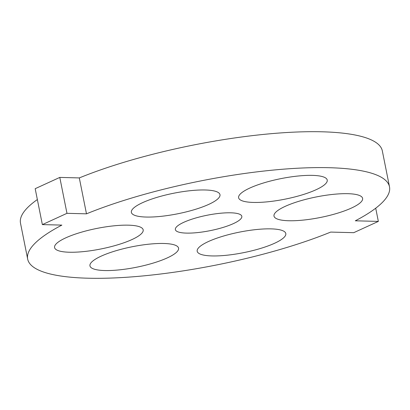 <?xml version="1.0" encoding="UTF-8"?>
<svg xmlns="http://www.w3.org/2000/svg" width="410" height="410" viewBox="0 0 410 410"><rect width="100%" height="100%" fill="white"/><g stroke="black" fill="none" stroke-linecap="round" stroke-linejoin="round"><path stroke-width="0.61" d="M378.348 221.405L355.306 220.805A184.49 42.753 168.7 0 0 389.5 186.806L382.325 150.89A184.49 42.753 168.7 0 0 270.651 133.732A184.49 42.753 168.7 0 0 79.304 177.919L59.793 177.412L35.183 188.687L42.358 224.603L61.869 225.105A184.49 42.753 168.7 0 0 27.675 259.11A184.49 42.753 168.7 0 0 139.349 276.268A184.49 42.753 168.7 0 0 330.696 232.08L353.738 232.68L378.348 221.405L375.714 208.203M389.5 186.806A184.49 42.753 168.7 0 0 277.826 169.648A184.49 42.753 168.7 0 0 86.479 213.83L79.304 177.919M86.479 213.83L66.968 213.328L59.793 177.412M66.968 213.328L42.358 224.603M351.39 208.075A45.182 10.47 168.7 0 0 362.604 198.363A45.182 10.47 168.7 0 0 316.248 196.949A45.182 10.47 168.7 0 0 273.993 216.07A45.182 10.47 168.7 0 0 303.456 220.067A45.182 10.47 168.7 0 0 351.39 208.075M274.592 243.258A45.182 10.47 168.7 0 0 285.806 233.546A45.182 10.47 168.7 0 0 239.45 232.132A45.182 10.47 168.7 0 0 197.195 251.253A45.182 10.47 168.7 0 0 226.663 255.251A45.182 10.47 168.7 0 0 274.592 243.258M167.347 257.87A45.182 10.47 168.7 0 0 178.56 248.158A45.182 10.47 168.7 0 0 132.204 246.743A45.182 10.47 168.7 0 0 89.954 265.864A45.182 10.47 168.7 0 0 119.418 269.862A45.182 10.47 168.7 0 0 167.347 257.87M316.013 189.763A45.182 10.47 168.7 0 0 327.226 180.051A45.182 10.47 168.7 0 0 280.87 178.637A45.182 10.47 168.7 0 0 238.615 197.758A45.182 10.47 168.7 0 0 268.079 201.756A45.182 10.47 168.7 0 0 316.013 189.763M233.408 223.604A33.886 7.851 168.7 0 0 241.818 216.316A33.886 7.851 168.7 0 0 207.05 215.255A33.886 7.851 168.7 0 0 175.362 229.6A33.886 7.851 168.7 0 0 197.456 232.598A33.886 7.851 168.7 0 0 233.408 223.604M208.767 204.375A45.182 10.47 168.7 0 0 219.98 194.663A45.182 10.47 168.7 0 0 173.625 193.248A45.182 10.47 168.7 0 0 131.369 212.37A45.182 10.47 168.7 0 0 160.833 216.367A45.182 10.47 168.7 0 0 208.767 204.375M131.969 239.558A45.182 10.47 168.7 0 0 143.182 229.846A45.182 10.47 168.7 0 0 96.827 228.431A45.182 10.47 168.7 0 0 54.571 247.553A45.182 10.47 168.7 0 0 84.035 251.55A45.182 10.47 168.7 0 0 131.969 239.558M37.351 199.552A184.49 42.753 168.7 0 0 20.5 223.194L27.675 259.11"/></g></svg>
